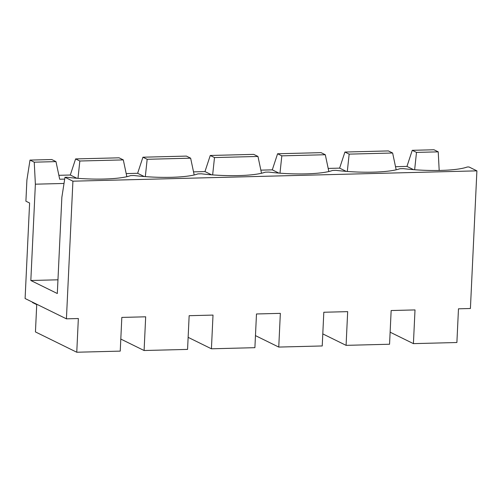 <?xml version="1.0" encoding="UTF-8"?>
<svg xmlns="http://www.w3.org/2000/svg" width="502" height="502" viewBox="0 0 502 502"><rect width="100%" height="100%" fill="white"/><g stroke="black" fill="none" stroke-linecap="round" stroke-linejoin="round"><path stroke-width="0.75" d="M255.468 335.625L278.754 347.07L322.228 345.96L323.815 312.25L347.673 311.642L346.085 345.351L389.558 344.24L391.152 310.531L415.01 309.922L413.416 343.632L456.889 342.515L458.477 308.805L470.412 308.504L476.9 170.856L72.915 181.184L64.978 177.288L66.716 177.244A48.612 8.647 -177.3 0 0 130.576 175.606L134.047 175.518A48.612 8.647 -177.3 0 0 197.907 173.887L201.377 173.799A48.612 8.647 -177.3 0 0 265.238 172.167L268.708 172.079A48.612 8.647 -177.3 0 0 332.569 170.442L336.039 170.354A48.612 8.647 -177.3 0 0 399.899 168.722L403.37 168.634A48.612 8.647 2.7 0 0 467.23 167.003L468.962 166.959L476.9 170.856M439.187 170.454L438.227 151.849L433.992 149.765L412.255 150.318L406.953 166.407L395.52 166.702M406.953 166.407L413.554 169.651M126.197 173.585L137.63 173.297L144.231 176.541M120.806 339.063L144.093 350.515L187.566 349.405L189.154 315.695L213.011 315.087L211.424 348.796L254.897 347.679L256.484 313.97L280.342 313.361L278.754 347.07M36.746 304.243L35.441 331.922L76.762 352.235L120.235 351.124L121.823 317.415L145.68 316.806L144.093 350.515M64.018 183.456L35.372 184.184L34.243 162.177L30.007 160.094L26.901 180.017L25.903 201.189L29.605 203.009L25.1 298.521L66.421 318.833L72.915 181.184M30.007 160.094L51.744 159.536L55.979 161.619L59.694 179.239L64.695 179.114M58.866 175.311L70.299 175.016L75.601 158.927L119.074 157.816L123.31 159.9L126.849 176.698M137.63 173.297L142.932 157.208L186.405 156.097L190.641 158.18L194.18 174.972M193.527 171.866L204.96 171.571L210.263 155.482L253.736 154.371L257.972 156.455L261.511 173.253M260.858 170.147L272.291 169.852L277.593 153.763L321.067 152.652L325.302 154.735L328.841 171.527M328.189 168.421L339.622 168.132L344.924 152.043L388.397 150.926L392.633 153.01L396.172 169.808M75.601 158.927L79.837 161.01L123.31 159.9M79.837 161.01L77.986 178.348M34.243 162.177L55.979 161.619M438.227 151.849L416.491 152.401L414.646 169.739M344.924 152.043L349.16 154.127L392.633 153.01M349.16 154.127L347.309 171.458M277.593 153.763L281.829 155.846L325.302 154.735M281.829 155.846L279.978 173.184M210.263 155.482L214.498 157.565L257.972 156.455M214.498 157.565L212.647 174.903M142.932 157.208L147.168 159.291L190.641 158.18M147.168 159.291L145.316 176.622M57.968 279.802L30.829 280.499L35.372 184.184M30.829 280.499L57.316 293.519L61.859 197.305L64.978 177.288M66.421 318.833L78.35 318.525L76.762 352.235M188.137 337.344L211.424 348.796M322.799 333.899L346.085 345.351M390.129 332.18L413.416 343.632M339.622 168.132L346.223 171.377M70.299 175.016L76.9 178.26M32.53 302.173L32.511 302.549L36.728 304.62M412.255 150.318L416.491 152.401M272.291 169.852L278.892 173.096M204.96 171.571L211.562 174.815"/></g></svg>
